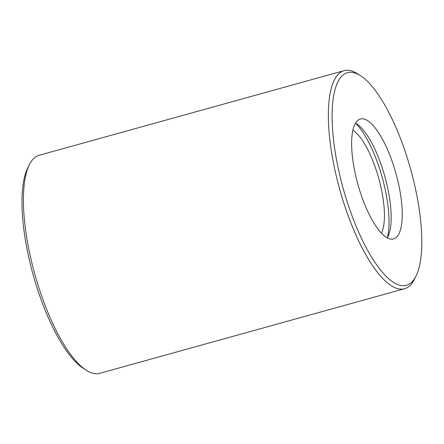 <?xml version="1.0" encoding="UTF-8"?>
<svg xmlns="http://www.w3.org/2000/svg" width="444" height="444" viewBox="0 0 444 444"><rect width="100%" height="100%" fill="white"/><g stroke="black" fill="none" stroke-linecap="round" stroke-linejoin="round"><path stroke-width="0.67" d="M360.484 75.68L357.476 73.748A113.148 35.975 74.5 0 0 344.094 70.657L39.15 155.283A113.148 35.975 74.5 0 0 29.276 164.824L27.7 168.026A110.323 35.076 74.5 0 0 33.023 274.409A110.323 35.076 74.5 0 0 83.283 368.32L86.286 370.252A113.148 35.975 74.5 0 0 99.667 373.343L404.612 288.717A113.148 35.975 74.5 0 0 414.485 279.176L416.067 275.974A110.323 35.076 74.5 0 0 416.294 192.696A110.323 35.076 74.5 0 0 360.484 75.68A110.323 35.076 74.5 0 0 343.14 188.35A110.323 35.076 74.5 0 0 416.067 275.974M29.276 164.824A113.148 35.975 74.5 0 0 34.743 273.931A113.148 35.975 74.5 0 0 86.286 370.252M344.094 70.657A113.148 35.975 74.5 0 0 339.688 189.311A113.148 35.975 74.5 0 0 404.612 288.717M381.429 233.15A56.577 17.988 74.5 0 0 381.618 190.315A56.577 17.988 74.5 0 0 352.869 130.225M387.357 237.829A67.888 21.584 74.5 0 0 385.653 191.719A67.888 21.584 74.5 0 0 355.533 123.16M387.323 237.89A62.232 19.786 74.5 0 0 388.067 189.788A62.232 19.786 74.5 0 0 355.478 123.127M399.139 186.713A62.232 19.786 74.5 0 0 360.295 119.003A62.232 19.786 74.5 0 0 357.87 184.26A62.232 19.786 74.5 0 0 393.578 238.939A62.232 19.786 74.5 0 0 399.139 186.713"/></g></svg>
